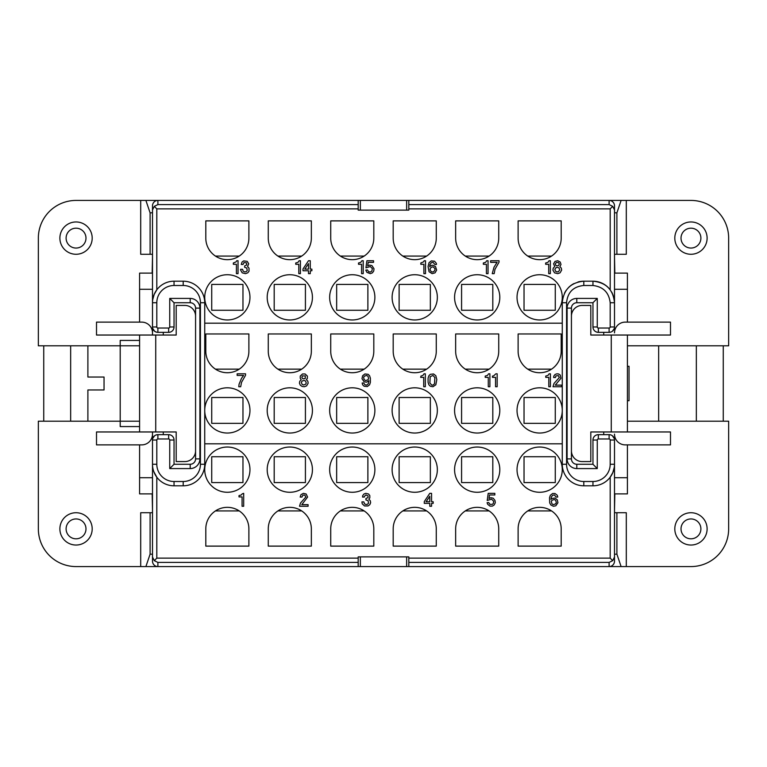 <?xml version="1.0" encoding="UTF-8"?>
<svg xmlns="http://www.w3.org/2000/svg" width="767" height="767" viewBox="0 0 767 767"><rect width="100%" height="100%" fill="white"/><g stroke="black" fill="none" stroke-linecap="round" stroke-linejoin="round"><path stroke-width="1.15" d="M406.654 556.88L406.654 566.573L360.346 566.573L360.346 556.88M152.499 257.137L152.173 273.119M274.193 397.498L274.193 423.346L305.419 423.346L305.419 397.498L274.193 397.498M614.827 493.881L614.501 509.863M614.827 273.119L614.501 257.137M627.416 366.271L629.036 366.271L629.036 400.729L627.416 400.729M658.652 345.812L658.652 421.188M614.501 212.775L616.898 212.833L621.107 200.427L609.113 200.427A5.388 5.388 0 0 1 614.501 205.805L614.501 209.947L612.708 206.342L610.187 208.864L408.811 208.864L408.811 200.427L609.113 200.427A5.427 5.388 90 0 1 614.501 205.853M43.738 345.812L43.738 421.188M436.27 351.19L436.27 333.961L393.193 333.961L393.193 351.19A21.534 21.534 0 0 0 414.726 372.733A21.534 21.534 0 0 0 436.27 351.19M152.499 509.863L152.173 493.881M696.34 421.188L696.34 345.812M723.262 421.188L723.262 345.812M195.575 316.196A10.767 10.767 0 0 0 184.809 305.419L176.199 305.419L176.199 335.035L139.584 335.035L139.584 431.965L176.199 431.965L176.199 461.581L184.809 461.581A10.767 10.767 0 0 0 195.575 450.804M145.893 200.427L150.102 212.833L150.102 254.27L140.697 254.27L140.697 200.427L157.887 200.427A5.388 5.388 0 0 0 152.499 205.805L152.499 205.853A5.427 5.388 90 0 1 157.887 200.427L358.189 200.427L358.189 204.588L157.887 204.588L154.292 206.342L152.499 209.947L152.499 302.735A21.534 21.534 0 0 1 174.042 281.192L183.198 281.192A21.534 21.534 0 0 1 204.731 302.735L204.731 464.265A21.534 21.534 0 0 1 183.198 485.808L183.198 481.503A17.229 17.229 0 0 0 200.427 464.265L204.731 464.265A21.534 21.534 0 0 1 183.198 485.808L174.042 485.808A21.534 21.534 0 0 1 152.499 464.265L152.499 557.053L154.292 560.658L157.887 562.412L157.887 566.573A5.427 5.388 90 0 1 152.499 561.147L152.499 557.053M360.346 210.12L360.346 200.427L406.654 200.427L406.654 210.12M267.194 410.422A22.617 22.617 0 0 1 289.811 387.805A22.617 22.617 0 0 1 312.428 410.422A22.617 22.617 0 0 1 289.811 433.039A22.617 22.617 0 0 1 267.194 410.422M277.913 256.073L301.709 256.073M426.625 510.927L402.828 510.927M551.55 510.927L527.754 510.927M152.7 328.42L154.608 331.239M154.876 331.421L156.583 332.188M277.913 369.148L301.709 369.148M242.966 397.498L211.73 397.498L211.73 423.346L242.966 423.346L242.966 397.498M527.754 256.073L551.55 256.073M215.45 369.148L239.246 369.148M249.965 410.422A22.617 22.617 0 0 1 227.348 433.039A22.617 22.617 0 0 1 204.731 410.422A22.617 22.617 0 0 1 227.348 387.805A22.617 22.617 0 0 1 249.965 410.422M402.828 256.073L426.625 256.073M364.172 510.927L340.375 510.927M518.118 351.19A21.534 21.534 0 0 0 539.652 372.733A21.534 21.534 0 0 0 561.195 351.19L561.195 333.961L518.118 333.961L518.118 351.19M239.246 510.927L215.45 510.927M215.45 256.073L239.246 256.073M340.375 256.073L364.172 256.073M340.375 369.148L364.172 369.148M301.709 510.927L277.913 510.927M373.807 351.19L373.807 333.961L330.73 333.961L330.73 351.19A21.534 21.534 0 0 0 352.274 372.733A21.534 21.534 0 0 0 373.807 351.19M465.291 256.073L489.087 256.073M402.828 369.148L426.625 369.148M527.754 369.148L551.55 369.148M205.805 333.961L205.805 351.19A21.534 21.534 0 0 0 227.348 372.733A21.534 21.534 0 0 0 248.882 351.19L248.882 333.961L205.805 333.961M489.087 510.927L465.291 510.927M430.345 397.498L399.118 397.498L399.118 423.346L430.345 423.346L430.345 397.498M336.655 397.498L336.655 423.346L367.882 423.346L367.882 397.498L336.655 397.498M465.291 369.148L489.087 369.148M392.119 410.422A22.617 22.617 0 0 1 414.726 387.805A22.617 22.617 0 0 1 437.343 410.422A22.617 22.617 0 0 1 414.726 433.039A22.617 22.617 0 0 1 392.119 410.422M614.501 561.147A5.427 5.388 90 0 1 609.113 566.573A5.388 5.388 0 0 0 614.501 561.195L614.501 440.037A5.388 5.388 0 0 0 609.113 434.649L598.346 434.649L598.346 438.964L609.113 438.964L609.113 434.649A5.388 5.388 0 0 1 614.501 440.037L610.187 440.037A1.074 1.074 0 0 0 609.113 438.964M614.501 512.73L626.303 512.73L626.303 566.573L408.811 566.573L408.811 556.88L358.189 556.88L358.189 566.573L157.887 566.573A5.388 5.388 0 0 1 152.499 561.195L152.499 561.147M498.732 333.961L455.656 333.961L455.656 351.19A21.534 21.534 0 0 0 477.189 372.733A21.534 21.534 0 0 0 498.732 351.19L498.732 333.961M311.344 333.961L268.268 333.961L268.268 351.19A21.534 21.534 0 0 0 289.811 372.733A21.534 21.534 0 0 0 311.344 351.19L311.344 333.961M562.269 410.422A22.617 22.617 0 0 1 539.652 433.039A22.617 22.617 0 0 1 517.035 410.422A22.617 22.617 0 0 1 539.652 387.805A22.617 22.617 0 0 1 562.269 410.422M204.731 443.805L562.269 443.805M562.269 323.195L204.731 323.195M454.572 410.422A22.617 22.617 0 0 1 477.189 387.805A22.617 22.617 0 0 1 499.806 410.422A22.617 22.617 0 0 1 477.189 433.039A22.617 22.617 0 0 1 454.572 410.422M329.657 410.422A22.617 22.617 0 0 1 352.274 387.805A22.617 22.617 0 0 1 374.881 410.422A22.617 22.617 0 0 1 352.274 433.039A22.617 22.617 0 0 1 329.657 410.422M493.612 375.907L495.875 373.807L497.169 373.807L497.169 386.731L495.549 386.731L495.549 377.364L492.481 377.364L492.481 376.07L493.612 375.907M302.035 386.405L300.252 385.111L299.446 383.174L299.772 381.237L301.22 379.627L300.252 378.332L300.252 376.07L302.514 373.97L305.103 373.97L307.366 376.07L307.366 378.332L306.397 379.627L307.845 381.237L308.171 383.174L306.551 385.926L304.298 386.731L302.035 386.405M550.418 373.807L550.418 386.731L548.808 386.731L548.808 377.364L545.74 377.364L545.74 376.07L548.002 375.427L549.134 373.807L550.418 373.807M420.978 376.07L422.914 375.427L424.046 373.807L425.34 373.807L425.34 386.731L423.72 386.731L423.72 377.364L420.652 377.364L420.978 376.07M364.085 381.726L361.986 378.658L362.638 375.744L364.9 373.97L368.131 374.296L369.579 375.744L370.384 378.169L370.384 382.369L369.579 384.794L367.316 386.568L364.085 386.242L362.638 384.794L362.149 383.011L363.769 383.011L364.9 384.794L366.674 385.111L368.285 383.826L368.937 380.758L366.511 382.206L364.085 381.726M241.509 378.332L243.609 375.427L237.147 375.427L237.147 373.807L245.545 373.807L245.545 375.264L241.509 382.369L240.704 386.731L238.767 386.731L239.083 384.142L241.509 378.332M560.274 375.101L560.917 378.332L555.27 385.111L561.569 385.111L561.569 386.731L553.007 386.731L553.975 383.5L559.306 377.527L558.338 375.581L555.912 375.907L555.433 377.527L553.649 377.527L553.812 376.07L555.107 374.449L556.88 373.807L558.664 373.97L560.274 375.101M488.282 377.364L485.214 377.364L485.214 376.07L487.476 375.427L488.608 373.807L489.902 373.807L489.902 386.731L488.282 386.731L488.282 377.364M435.838 384.794L432.933 386.731L430.345 386.242L428.887 384.794L428.082 382.369L428.082 378.169L428.887 375.744L430.345 374.296L433.576 373.97L435.838 375.744L436.807 379.627L435.838 384.794M454.572 297.347A22.617 22.617 0 0 1 477.189 274.73A22.617 22.617 0 0 1 499.806 297.347A22.617 22.617 0 0 1 477.189 319.964A22.617 22.617 0 0 1 454.572 297.347M517.035 297.347A22.617 22.617 0 0 1 539.652 274.73A22.617 22.617 0 0 1 562.269 297.347A22.617 22.617 0 0 1 539.652 319.964A22.617 22.617 0 0 1 517.035 297.347M330.73 238.115A21.534 21.534 0 0 0 352.274 259.658A21.534 21.534 0 0 0 373.807 238.115L373.807 220.886L330.73 220.886L330.73 238.115M205.805 238.115A21.534 21.534 0 0 0 227.348 259.658A21.534 21.534 0 0 0 248.882 238.115L248.882 220.886L205.805 220.886L205.805 238.115M268.268 238.115A21.534 21.534 0 0 0 289.811 259.658A21.534 21.534 0 0 0 311.344 238.115L311.344 220.886L268.268 220.886L268.268 238.115M204.731 297.347A22.617 22.617 0 0 1 227.348 274.73A22.617 22.617 0 0 1 249.965 297.347A22.617 22.617 0 0 1 227.348 319.964A22.617 22.617 0 0 1 204.731 297.347M455.656 238.115A21.534 21.534 0 0 0 477.189 259.658A21.534 21.534 0 0 0 498.732 238.115L498.732 220.886L455.656 220.886L455.656 238.115M392.119 297.347A22.617 22.617 0 0 1 414.726 274.73A22.617 22.617 0 0 1 437.343 297.347A22.617 22.617 0 0 1 414.726 319.964A22.617 22.617 0 0 1 392.119 297.347M329.657 297.347A22.617 22.617 0 0 1 352.274 274.73A22.617 22.617 0 0 1 374.881 297.347A22.617 22.617 0 0 1 352.274 319.964A22.617 22.617 0 0 1 329.657 297.347M267.194 297.347A22.617 22.617 0 0 1 289.811 274.73A22.617 22.617 0 0 1 312.428 297.347A22.617 22.617 0 0 1 289.811 319.964A22.617 22.617 0 0 1 267.194 297.347M518.118 238.115A21.534 21.534 0 0 0 539.652 259.658A21.534 21.534 0 0 0 561.195 238.115L561.195 220.886L518.118 220.886L518.118 238.115M393.193 238.115A21.534 21.534 0 0 0 414.726 259.658A21.534 21.534 0 0 0 436.27 238.115L436.27 220.886L393.193 220.886L393.193 238.115M564.483 293.215A21.534 21.534 0 0 1 566.257 290.252M568.577 287.5A21.534 21.534 0 0 1 573.975 283.569M577.963 281.997A21.534 21.534 0 0 1 583.802 281.192C570.725 282.477 563.544 289.658 562.269 302.735L566.573 302.735C567.599 292.265 573.342 286.522 583.802 285.497L583.802 281.192L592.958 281.192L592.958 285.497L583.802 285.497M610.235 289.878L610.187 289.811A21.534 21.534 0 0 0 592.958 281.192C606.045 282.467 613.216 289.648 614.501 302.735L614.501 209.947M358.189 204.588L358.189 210.12L408.811 210.12L408.811 208.864M368.697 271.719L370.308 272.036L371.765 271.23L372.407 268.651L370.308 266.552L365.945 267.836L366.914 260.732L373.539 260.732L373.539 262.343L368.208 262.343L367.719 265.9L369.502 265.094L371.928 265.574L374.028 268.805L373.702 271.067L372.407 272.851L370.308 273.656L366.914 272.362L365.782 270.099L367.403 269.936L368.697 271.719M494.015 267.194L497.083 262.343L490.621 262.343L490.621 260.732L499.029 260.732L499.029 262.189L494.983 269.294L494.178 273.656L492.241 273.656L494.015 267.194M553.247 268.162L554.704 266.552L553.573 263.8L555.02 261.374L557.772 260.732L560.198 262.026L561.003 264.452L559.872 266.552L561.329 268.162L561.645 270.099L560.035 272.851L557.772 273.656L554.541 272.851L552.921 270.099L553.247 268.162M545.653 264.289L545.653 262.995L547.916 262.343L549.047 260.732L550.342 260.732L550.342 273.656L548.721 273.656L548.721 264.289L545.653 264.289M243.685 260.895L247.242 261.374L248.7 263.8L247.568 266.552L249.016 268.162L249.016 271.23L247.731 272.851L245.469 273.656L242.238 272.851L240.617 270.099L240.617 269.294L242.564 269.294L243.206 271.23L244.663 271.882L246.111 271.719L247.242 270.588L246.763 267.999L244.663 267.357L244.663 265.9L246.763 264.931L246.437 262.832L244.011 262.506L243.043 264.452L241.269 264.452L242.075 262.026L243.685 260.895M297.989 262.343L299.12 260.732L300.415 260.732L300.415 273.656L298.804 273.656L298.804 264.289L295.736 264.289L295.736 262.995L297.989 262.343M432.933 265.257L435.512 266.552L436.644 270.099L435.033 272.851L432.118 273.656L429.05 271.719L428.082 266.552L429.05 262.669L431.313 260.895L434.544 261.221L436.327 263.321L436.481 264.452L434.87 264.452L433.096 262.343L431.313 262.669L430.019 264.452L429.702 266.705L431.313 265.42L432.933 265.257M236.102 261.863L236.744 260.732L238.038 260.732L238.038 273.656L236.418 273.656L236.418 264.289L233.35 264.289L233.35 262.995L236.102 261.863M311.881 270.751L310.271 270.751L310.271 273.656L308.497 273.656L308.497 270.751L303.003 270.751L303.003 268.968L308.497 260.732L310.271 260.732L310.271 269.131L311.881 269.131L311.881 270.751M358.515 262.995L360.778 262.343L361.909 260.732L363.203 260.732L363.203 273.656L361.583 273.656L361.583 264.289L358.515 264.289L358.515 262.995M423.557 261.863L424.209 260.732L425.503 260.732L425.503 273.656L423.883 273.656L423.883 264.289L420.815 264.289L420.815 262.995L423.557 261.863M483.354 264.289L483.354 262.995L485.616 262.343L486.748 260.732L488.042 260.732L488.042 273.656L486.422 273.656L486.422 264.289L483.354 264.289M461.581 297.347L461.581 310.271L492.807 310.271L492.807 284.423L461.581 284.423L461.581 297.347M524.034 297.347L524.034 310.271L555.27 310.271L555.27 284.423L524.034 284.423L524.034 297.347M242.966 310.271L242.966 284.423L211.73 284.423L211.73 310.271L242.966 310.271M399.118 284.423L430.345 284.423L430.345 310.271L399.118 310.271L399.118 284.423M336.655 297.347L336.655 310.271L367.882 310.271L367.882 284.423L336.655 284.423L336.655 297.347M305.419 297.347L305.419 310.271L274.193 310.271L274.193 284.423L305.419 284.423L305.419 297.347M358.189 208.864L156.813 208.864L154.292 206.342M152.71 299.724L154.157 294.461L156.813 289.811L156.813 208.864M204.731 302.735L200.427 302.735A17.229 17.229 0 0 0 183.198 285.497L174.042 285.497A17.229 17.229 0 0 0 156.813 302.735L152.499 302.735L152.499 326.963A5.388 5.388 0 0 0 157.887 332.351L168.654 332.351L168.654 328.036L157.887 328.036L157.887 332.351A5.388 5.388 0 0 1 152.499 326.963L152.499 335.035L152.499 326.963L156.813 326.963A1.074 1.074 0 0 0 157.887 328.036M174.042 302.735L174.042 326.963L174.042 302.735L190.197 302.735L174.042 302.735L169.737 298.421L169.737 326.963A1.074 1.074 0 0 1 168.654 328.036M169.737 326.963L174.042 326.963A5.388 5.388 0 0 1 168.654 332.351M190.197 302.735A5.388 5.388 0 0 1 195.575 308.113L199.89 308.113L199.89 458.887L195.575 458.887L195.575 308.113A5.388 5.388 0 0 0 190.197 302.735L190.197 298.421L169.737 298.421M195.575 458.887A5.388 5.388 0 0 1 190.197 464.265L174.042 464.265L169.737 468.579L169.737 440.037L174.042 440.037L174.042 464.265L174.042 440.037A5.388 5.388 0 0 0 168.654 434.649L157.887 434.649A5.388 5.388 0 0 0 152.499 440.037L152.499 464.265A21.534 21.534 0 0 0 174.042 485.808L174.042 481.503L183.198 481.503M492.807 456.729L461.581 456.729L461.581 482.577L492.807 482.577L492.807 456.729M374.881 469.653A22.617 22.617 0 0 1 352.274 492.27A22.617 22.617 0 0 1 329.657 469.653A22.617 22.617 0 0 1 352.274 447.036A22.617 22.617 0 0 1 374.881 469.653M336.655 469.653L336.655 482.577L367.882 482.577L367.882 456.729L336.655 456.729L336.655 469.653M562.269 469.653A22.617 22.617 0 0 1 539.652 492.27A22.617 22.617 0 0 1 517.035 469.653A22.617 22.617 0 0 1 539.652 447.036A22.617 22.617 0 0 1 562.269 469.653M524.034 482.577L555.27 482.577L555.27 456.729L524.034 456.729L524.034 482.577M498.732 528.885L498.732 546.114L455.656 546.114L455.656 528.885A21.534 21.534 0 0 1 477.189 507.342A21.534 21.534 0 0 1 498.732 528.885M268.268 546.114L268.268 528.885A21.534 21.534 0 0 1 289.811 507.342A21.534 21.534 0 0 1 311.344 528.885L311.344 546.114L268.268 546.114M312.428 469.653A22.617 22.617 0 0 1 289.811 492.27A22.617 22.617 0 0 1 267.194 469.653A22.617 22.617 0 0 1 289.811 447.036A22.617 22.617 0 0 1 312.428 469.653M274.193 456.729L274.193 482.577L305.419 482.577L305.419 456.729L274.193 456.729M249.965 469.653A22.617 22.617 0 0 1 227.348 492.27A22.617 22.617 0 0 1 204.731 469.653A22.617 22.617 0 0 1 227.348 447.036A22.617 22.617 0 0 1 249.965 469.653M242.966 469.653L242.966 482.577L211.73 482.577L211.73 456.729L242.966 456.729L242.966 469.653M393.193 546.114L393.193 528.885A21.534 21.534 0 0 1 414.726 507.342A21.534 21.534 0 0 1 436.27 528.885L436.27 546.114L393.193 546.114M330.73 546.114L373.807 546.114L373.807 528.885A21.534 21.534 0 0 0 352.274 507.342A21.534 21.534 0 0 0 330.73 528.885L330.73 546.114M518.118 546.114L518.118 528.885A21.534 21.534 0 0 1 539.652 507.342A21.534 21.534 0 0 1 561.195 528.885L561.195 546.114L518.118 546.114M437.343 469.653A22.617 22.617 0 0 1 414.726 492.27A22.617 22.617 0 0 1 392.119 469.653A22.617 22.617 0 0 1 414.726 447.036A22.617 22.617 0 0 1 437.343 469.653M399.118 469.653L399.118 482.577L430.345 482.577L430.345 456.729L399.118 456.729L399.118 469.653M205.805 546.114L205.805 528.885A21.534 21.534 0 0 1 227.348 507.342A21.534 21.534 0 0 1 248.882 528.885L248.882 546.114L205.805 546.114M408.811 558.136L610.187 558.136L612.708 560.658L614.501 557.053M612.708 560.658L609.113 562.412L609.113 566.573M614.3 438.58L612.392 435.761M597.263 468.579L592.958 464.265L576.803 464.265L576.803 468.579L597.263 468.579L597.263 440.037A1.074 1.074 0 0 1 598.346 438.964M571.425 458.887A5.388 5.388 0 0 0 576.803 464.265A5.388 5.388 0 0 1 571.425 458.887L567.11 458.887L567.11 308.113L571.425 308.113L571.425 458.887L571.425 308.113A5.388 5.388 0 0 1 576.803 302.735L592.958 302.735L597.263 298.421L597.263 326.963A1.074 1.074 0 0 0 598.346 328.036L609.113 328.036L609.113 332.351A5.388 5.388 0 0 0 614.501 326.963L614.501 301.652M609.334 332.341L610.714 332.101M612.392 331.239L614.185 328.775M566.573 302.735L566.573 464.265L562.269 464.265L562.269 302.735M524.034 423.346L555.27 423.346L555.27 397.498L524.034 397.498L524.034 423.346M592.958 285.497C603.217 286.733 608.96 292.476 610.187 302.735L614.501 302.735M597.263 326.963L592.958 326.963L592.958 302.735L592.958 326.963A5.388 5.388 0 0 0 598.346 332.351L609.113 332.351A5.388 5.388 0 0 0 614.501 326.963L610.187 326.963L610.187 302.735M566.573 464.265A17.229 17.229 0 0 0 583.802 481.503L583.802 485.808A21.534 21.534 0 0 1 562.269 464.265A21.534 21.534 0 0 0 583.802 485.808L592.958 485.808A21.534 21.534 0 0 0 614.501 464.265L614.501 465.348M614.29 467.276L612.843 472.539L610.187 477.189L610.187 558.136M592.958 440.037L592.958 464.265L592.958 440.037A5.388 5.388 0 0 1 598.346 434.649A5.388 5.388 0 0 0 592.958 440.037L597.263 440.037M408.811 566.573L406.654 566.573M360.346 566.573L358.189 566.573M408.811 204.588L609.113 204.588L612.708 206.342M611.654 292.026L612.497 293.656M612.919 294.643L614.252 299.485M358.189 200.427L360.346 200.427M406.654 200.427L408.811 200.427M153.841 471.734L156.813 477.189L156.813 558.136L154.292 560.658M461.581 397.498L461.581 423.346L492.807 423.346L492.807 397.498L461.581 397.498M627.416 322.121L627.416 273.119L614.501 273.119M627.416 403.241L627.416 345.812L728.65 345.812L728.65 238.115A37.688 37.688 0 0 0 690.962 200.427L626.303 200.427L626.303 254.27L614.501 254.27M626.303 566.573L690.962 566.573A37.688 37.688 0 0 0 728.65 528.885L728.65 421.188L627.416 421.188L627.416 431.965L627.416 335.035L590.801 335.035L590.801 305.419L582.191 305.419A10.767 10.767 0 0 0 571.425 316.196M614.501 493.881L627.416 493.881L627.416 444.879M627.416 399.655L627.416 421.188M614.501 332.888A10.767 10.767 0 0 1 625.268 322.121L670.492 322.121L670.492 335.035L627.416 335.035M571.425 450.804A10.767 10.767 0 0 0 582.191 461.581L590.801 461.581L590.801 431.965L670.492 431.965L670.492 444.879L625.268 444.879A10.767 10.767 0 0 1 614.501 434.112M616.898 254.27L616.898 212.833M621.107 566.573L616.898 554.167L614.501 554.225M616.898 554.167L616.898 512.73M626.303 200.427L621.107 200.427M70.66 345.812L70.66 421.188M140.697 200.427L76.038 200.427A37.688 37.688 0 0 0 38.35 238.115L38.35 345.812L120.198 345.812L120.198 426.577L139.584 426.577L139.584 421.188L38.35 421.188L38.35 528.885A37.688 37.688 0 0 0 76.038 566.573L140.697 566.573L140.697 512.73L152.499 512.73M85.981 528.885A9.933 9.933 0 0 1 76.038 538.817A9.933 9.933 0 0 1 66.106 528.885A9.933 9.933 0 0 1 76.038 518.943A9.933 9.933 0 0 1 85.981 528.885M152.499 434.112A10.767 10.767 0 0 1 141.732 444.879L96.508 444.879L96.508 431.965L139.584 431.965L139.584 426.577M139.584 444.879L139.584 493.881L152.499 493.881M152.499 465.348L152.499 464.265L156.813 464.265A17.229 17.229 0 0 0 174.042 481.503M152.499 273.119L139.584 273.119L139.584 322.121M139.584 340.423L120.198 340.423L120.198 345.812L139.584 345.812M87.889 421.188L87.889 389.962L104.044 389.962L104.044 377.038L87.889 377.038L87.889 345.812M104.044 389.962L104.044 377.038M139.584 335.035L96.508 335.035L96.508 322.121L141.732 322.121A10.767 10.767 0 0 1 152.499 332.888M150.102 212.833L152.499 212.775M152.499 254.27L150.102 254.27M92.193 528.885A16.155 16.155 0 0 1 76.038 545.04A16.155 16.155 0 0 1 59.884 528.885A16.155 16.155 0 0 1 76.038 512.73A16.155 16.155 0 0 1 92.193 528.885M92.193 238.115A16.155 16.155 0 0 1 76.038 254.27A16.155 16.155 0 0 1 59.884 238.115A16.155 16.155 0 0 1 76.038 221.96A16.155 16.155 0 0 1 92.193 238.115M85.981 238.115A9.933 9.933 0 0 1 76.038 248.057A9.933 9.933 0 0 1 66.106 238.115A9.933 9.933 0 0 1 76.038 228.183A9.933 9.933 0 0 1 85.981 238.115M707.116 528.885A16.155 16.155 0 0 1 690.962 545.04A16.155 16.155 0 0 1 674.807 528.885A16.155 16.155 0 0 1 690.962 512.73A16.155 16.155 0 0 1 707.116 528.885M700.894 528.885A9.933 9.933 0 0 1 690.962 538.817A9.933 9.933 0 0 1 681.019 528.885A9.933 9.933 0 0 1 690.962 518.943A9.933 9.933 0 0 1 700.894 528.885M707.116 238.115A16.155 16.155 0 0 1 690.962 254.27A16.155 16.155 0 0 1 674.807 238.115A16.155 16.155 0 0 1 690.962 221.96A16.155 16.155 0 0 1 707.116 238.115M700.894 238.115A9.933 9.933 0 0 1 690.962 248.057A9.933 9.933 0 0 1 681.019 238.115A9.933 9.933 0 0 1 690.962 228.183A9.933 9.933 0 0 1 700.894 238.115M302.035 384.305L303.483 384.957L305.582 384.305L306.234 383.011L305.582 381.074L304.135 380.432L302.035 381.074L301.383 382.369L302.035 384.305M302.84 378.812L305.266 378.495L305.266 375.907L302.351 375.907L301.872 377.527L302.84 378.812M429.865 383.011L431.802 385.111L432.933 385.111L434.544 383.826L434.87 377.527L432.933 375.427L430.182 376.712L429.865 383.011M364.248 376.233L363.606 377.527L364.248 379.78L365.706 380.595L367.968 379.78L368.611 378.495L367.968 376.233L366.511 375.427L364.248 376.233M559.709 269.936L559.066 267.999L557.609 267.357L556.152 267.52L554.867 269.294L555.509 271.23L556.967 271.882L558.414 271.719L559.709 269.936M555.509 264.931L556.315 265.737L558.251 265.737L559.229 264.452L559.066 263.321L558.251 262.506L556.315 262.506L555.346 263.8L555.509 264.931M308.497 263.637L304.777 269.131L308.497 269.131L308.497 263.637M434.707 270.751L435.033 268.968L433.738 267.194L432.118 266.868L430.345 268.162L430.019 269.936L431.313 271.719L432.933 272.036L434.707 270.751M302.917 495.118L301.949 497.064L300.175 497.064L300.98 494.638L303.406 493.344L306.148 493.986L307.605 497.064L301.786 504.657L308.085 504.657L308.085 506.268L299.523 506.268L300.501 503.037L305.832 497.064L304.863 495.118L302.917 495.118M242.238 493.833L243.685 493.344L243.685 506.268L242.075 506.268L242.075 496.901L239.007 496.901L239.007 495.607L241.269 494.964L242.238 493.833M152.499 205.853L152.499 209.947M157.666 434.659L156.286 434.899M154.608 435.761L152.815 438.225M499.806 469.653A22.617 22.617 0 0 1 477.189 492.27A22.617 22.617 0 0 1 454.572 469.653A22.617 22.617 0 0 1 477.189 447.036A22.617 22.617 0 0 1 499.806 469.653M551.799 498.512L555.02 498.032L557.283 499.806L557.935 502.711L555.835 505.779L553.41 506.268L550.821 504.974L549.69 502.874L549.536 497.706L550.342 495.281L552.604 493.507L555.02 493.507L557.283 495.281L557.772 497.064L556.152 497.064L554.378 494.964L552.604 495.281L551.31 497.064L550.984 499.317L551.799 498.512M493.699 501.263L491.599 499.164L487.237 500.448L488.205 493.344L494.83 493.344L494.83 494.964L489.499 494.964L489.01 498.512L490.784 497.706L493.21 498.195L494.983 500.448L495.309 502.711L494.178 504.974L492.404 506.105L489.979 506.105L487.716 504.331L487.074 502.711L488.684 502.548L489.979 504.331L492.404 504.331L493.373 503.363L493.699 501.263M364.335 496.412L364.335 497.064L362.551 497.064L362.714 495.607L364.009 493.986L365.782 493.344L368.534 493.986L369.819 495.607L369.819 497.869L368.85 499.164L370.308 500.774L370.634 502.711L369.819 504.657L368.045 505.942L364.488 505.942L362.235 503.842L361.909 501.906L363.846 501.906L364.488 503.842L365.945 504.494L367.403 504.331L368.534 503.2L368.045 500.611L365.945 499.969L365.945 498.512L368.045 497.543L368.045 495.933L365.945 494.964L364.335 496.412M431.553 503.363L431.553 506.268L429.779 506.268L429.779 503.363L424.285 503.363L424.285 501.58L429.779 493.344L431.553 493.344L431.553 501.743L433.173 501.743L433.173 503.363L431.553 503.363M169.737 440.037A1.074 1.074 0 0 0 168.654 438.964L157.887 438.964L157.887 434.649A5.388 5.388 0 0 0 152.499 440.037L152.499 431.965M140.697 566.573L157.887 566.573M150.102 512.73L150.102 554.167L145.893 566.573M152.499 554.225L150.102 554.167M555.672 500.295L554.215 499.48L551.952 500.295L551.31 501.58L551.952 503.842L553.41 504.657L555.672 503.842L556.315 502.548L555.672 500.295M429.779 496.249L426.068 501.743L429.779 501.743L429.779 496.249M610.187 289.811L610.187 208.864M152.499 302.735A21.534 21.534 0 0 1 174.042 281.192L174.042 285.497M156.813 302.735L156.813 326.963M199.89 308.113A9.693 9.693 0 0 0 190.197 298.421M199.89 458.887A9.693 9.693 0 0 1 190.197 468.579L190.197 464.265M163.275 335.035L163.275 332.351M408.811 562.412L609.113 562.412M603.725 335.035L603.725 332.351M567.11 458.887A9.693 9.693 0 0 0 576.803 468.579M567.11 308.113A9.693 9.693 0 0 1 576.803 298.421L597.263 298.421M609.113 328.036A1.074 1.074 0 0 0 610.187 326.963M583.802 481.503L592.958 481.503L592.958 485.808A21.534 21.534 0 0 0 614.501 464.265L610.187 464.265A17.229 17.229 0 0 1 592.958 481.503M610.187 464.265L610.187 440.037M571.425 308.113A5.388 5.388 0 0 1 576.803 302.735L576.803 298.421M592.958 326.963A5.388 5.388 0 0 0 598.346 332.351L598.346 328.036M183.198 285.497L183.198 281.192M200.427 302.735L200.427 464.265M168.654 438.964L168.654 434.649M609.113 200.427L609.113 204.588M358.189 562.412L157.887 562.412M156.813 558.136L358.189 558.136M603.725 434.649L603.725 431.965M627.416 477.726L614.501 477.726M627.416 289.274L614.501 289.274M611.27 431.965L611.27 335.035M139.584 477.726L152.499 477.726M139.584 289.274L152.499 289.274M155.73 335.035L155.73 431.965M157.887 200.427L157.887 204.588M163.275 434.649L163.275 431.965M157.887 438.964A1.074 1.074 0 0 0 156.813 440.037L152.499 440.037M190.197 468.579L169.737 468.579M156.813 440.037L156.813 464.265"/></g></svg>
